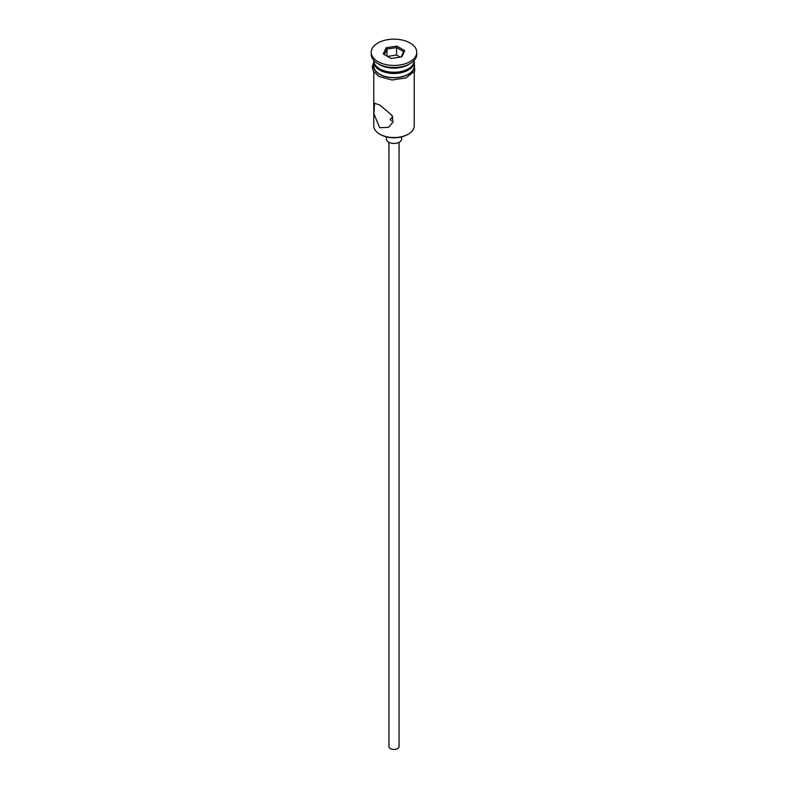 <?xml version="1.0" encoding="UTF-8"?>
<svg xmlns="http://www.w3.org/2000/svg" width="788" height="788" viewBox="0 0 788 788"><rect width="100%" height="100%" fill="white"/><g stroke="black" fill="none" stroke-linecap="round" stroke-linejoin="round"><path stroke-width="1.18" d="M408.312 134.118L407.603 134.531A19.227 11.101 180 0 1 380.397 134.531L379.688 134.118A20.242 11.692 0 0 0 408.312 134.118A20.242 11.692 0 0 0 414.242 125.853L414.242 71.826M392.887 117.018L390.208 119.234L391.321 120.997M399.063 142.342L399.063 746.531A5.063 2.925 180 0 1 395.94 749.23A5.063 2.925 180 0 1 390.424 748.6A5.063 2.925 180 0 1 388.937 746.531L388.937 142.342M401.594 136.885L401.594 139.072A7.594 4.383 180 0 1 396.906 143.121A7.594 4.383 180 0 1 388.632 142.175A7.594 4.383 180 0 1 386.406 139.072L386.406 136.885M379.688 104.981L374.536 103.248L373.857 113.659L379.688 127.715L388.445 127.361L393.045 122.081L391.991 115.304L379.688 104.981M373.758 60.39L373.758 60.558A20.242 11.692 0 0 0 379.688 68.822L380.762 69.442A18.725 10.815 0 0 0 407.238 69.442L408.312 68.822A20.242 11.692 0 0 0 414.242 60.558L414.242 60.39M380.762 69.442L379.688 68.822A20.242 11.692 0 0 0 408.312 68.822M371.227 52.294L371.227 54.362A22.773 13.15 0 0 0 377.895 63.661L379.688 64.695A20.242 11.692 0 0 0 408.312 64.695L410.105 63.661A22.773 13.15 0 0 0 416.773 54.362L416.773 52.294A22.773 13.15 0 0 0 410.105 42.995A22.773 13.15 0 0 0 385.283 40.149A22.773 13.15 0 0 0 371.227 52.294A22.773 13.15 0 0 0 377.895 61.592A22.773 13.15 0 0 0 402.717 64.449A22.773 13.15 0 0 0 416.773 52.294M379.688 64.695L377.895 63.661A22.773 13.15 0 0 0 410.105 63.661M373.788 61.178A20.242 11.692 0 0 0 373.758 61.799L373.758 65.936A20.242 11.692 0 0 0 379.688 74.2A20.242 11.692 0 0 0 401.752 76.732A20.242 11.692 0 0 0 414.242 65.936L414.242 61.799A20.242 11.692 0 0 0 414.212 61.178M373.758 61.799A20.242 11.692 0 0 0 379.688 70.063A20.242 11.692 0 0 0 401.752 72.594A20.242 11.692 0 0 0 414.242 61.799M380.397 134.531L379.688 134.118A20.242 11.692 0 0 1 373.758 125.853L373.758 71.826M386.15 47.763L396.876 46.108L404.727 50.639L401.85 56.825L391.124 58.489L383.273 53.958L386.15 47.763L386.977 49.063L384.406 54.608M386.977 56.096L386.977 49.063L396.571 47.585L396.571 55.022L387.538 56.421M401.131 56.943L403.594 51.634L396.571 47.585L396.876 46.108M400.156 57.091L396.571 55.022M403.594 51.634L404.727 50.639M373.758 64.084A20.498 11.83 0 0 0 379.511 74.299A20.498 11.83 0 0 0 403.308 76.475A20.498 11.83 0 0 0 414.242 64.084M414.242 62.104L414.754 70.95L406.066 77.894L392.03 80.012L378.87 76.426L373.384 71.215L372.241 66.98L373.758 62.104"/></g></svg>

